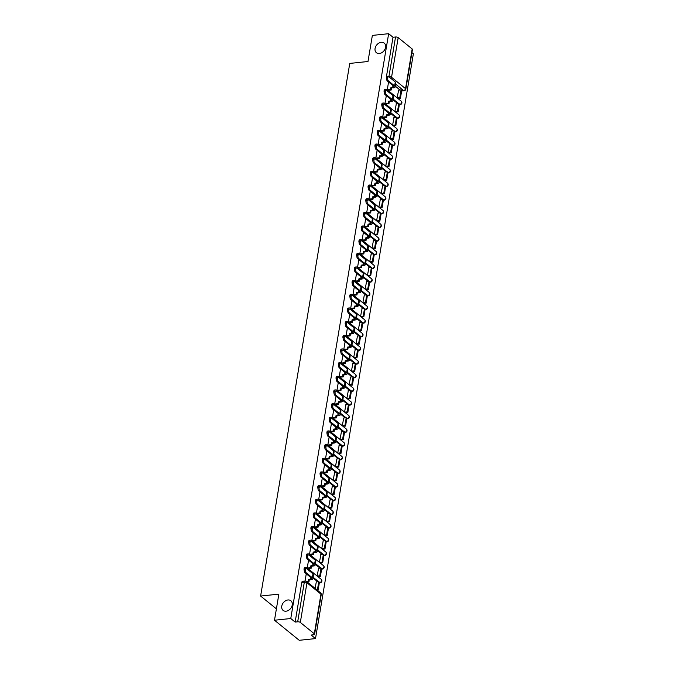 <?xml version="1.0" encoding="UTF-8"?>
<svg xmlns="http://www.w3.org/2000/svg" width="674" height="674" viewBox="0 0 674 674"><rect width="100%" height="100%" fill="white"/><g stroke="black" fill="none" stroke-linecap="round" stroke-linejoin="round"><path stroke-width="1.01" d="M287.933 599.978A6.192 4.659 129.1 0 1 290.89 600.778A6.192 4.659 129.1 0 1 291.665 606.844A6.192 4.659 129.1 0 1 286.054 611.192A6.192 4.659 129.1 0 1 283.097 610.391A6.192 4.659 129.1 0 1 282.33 604.325A6.192 4.659 129.1 0 1 287.933 599.978M381.257 42.302A6.192 4.659 129.1 0 1 384.214 43.102A6.192 4.659 129.1 0 1 384.98 49.168A6.192 4.659 129.1 0 1 379.378 53.516A6.192 4.659 129.1 0 1 376.421 52.715A6.192 4.659 129.1 0 1 375.645 46.649A6.192 4.659 129.1 0 1 381.257 42.302M304.96 568.814A1.938 1.019 -96 0 1 304.977 568.645A1.938 1.019 -96 0 1 305.769 567.525L304.867 567.618A1.938 1.019 84 0 0 304.075 568.746A1.938 1.019 84 0 0 304.277 570.549M307.243 555.149A1.938 1.019 -96 0 1 307.268 554.988A1.938 1.019 -96 0 1 308.052 553.868L307.15 553.961A1.938 1.019 84 0 0 306.367 555.081A1.938 1.019 84 0 0 306.56 556.893M309.526 541.483A1.938 1.019 -96 0 1 309.551 541.323A1.938 1.019 -96 0 1 310.335 540.203L309.442 540.295A1.938 1.019 84 0 0 308.65 541.416A1.938 1.019 84 0 0 308.844 543.227M311.818 527.826A1.938 1.019 -96 0 1 311.835 527.666A1.938 1.019 -96 0 1 312.626 526.546L311.725 526.638A1.938 1.019 84 0 0 310.941 527.759A1.938 1.019 84 0 0 311.135 529.562M314.101 514.161A1.938 1.019 -96 0 1 314.126 514.001A1.938 1.019 -96 0 1 314.91 512.88L314.008 512.973A1.938 1.019 84 0 0 313.225 514.094A1.938 1.019 84 0 0 313.418 515.905M316.384 500.504A1.938 1.019 -96 0 1 316.409 500.344A1.938 1.019 -96 0 1 317.201 499.215L316.3 499.316A1.938 1.019 84 0 0 315.508 500.437A1.938 1.019 84 0 0 315.702 502.24M318.676 486.839A1.938 1.019 -96 0 1 318.692 486.679A1.938 1.019 -96 0 1 319.484 485.558L318.583 485.651A1.938 1.019 84 0 0 317.799 486.771A1.938 1.019 84 0 0 317.993 488.583M320.959 473.182A1.938 1.019 -96 0 1 320.984 473.013A1.938 1.019 -96 0 1 321.768 471.893L320.866 471.994A1.938 1.019 84 0 0 320.083 473.114A1.938 1.019 84 0 0 320.276 474.917M323.242 459.516A1.938 1.019 -96 0 1 323.267 459.356A1.938 1.019 -96 0 1 324.059 458.236L323.158 458.328A1.938 1.019 84 0 0 322.366 459.449A1.938 1.019 84 0 0 322.56 461.26M325.534 445.851A1.938 1.019 -96 0 1 325.55 445.691A1.938 1.019 -96 0 1 326.342 444.57L325.441 444.663A1.938 1.019 84 0 0 324.657 445.784A1.938 1.019 84 0 0 324.851 447.595M327.817 432.194A1.938 1.019 -96 0 1 327.842 432.034A1.938 1.019 -96 0 1 328.626 430.913L327.733 431.006A1.938 1.019 84 0 0 326.941 432.127A1.938 1.019 84 0 0 327.134 433.938M330.108 418.529A1.938 1.019 -96 0 1 330.125 418.369A1.938 1.019 -96 0 1 330.917 417.248L330.016 417.341A1.938 1.019 84 0 0 329.224 418.461A1.938 1.019 84 0 0 329.418 420.273M332.392 404.872A1.938 1.019 -96 0 1 332.417 404.712A1.938 1.019 -96 0 1 333.2 403.591L332.299 403.684A1.938 1.019 84 0 0 331.515 404.804A1.938 1.019 84 0 0 331.709 406.607M334.675 391.206A1.938 1.019 -96 0 1 334.7 391.046A1.938 1.019 -96 0 1 335.483 389.926L334.59 390.019A1.938 1.019 84 0 0 333.798 391.139A1.938 1.019 84 0 0 333.992 392.95M336.966 377.55A1.938 1.019 -96 0 1 336.983 377.381A1.938 1.019 -96 0 1 337.775 376.261L336.874 376.362A1.938 1.019 84 0 0 336.082 377.482A1.938 1.019 84 0 0 336.275 379.285M339.249 363.884A1.938 1.019 -96 0 1 339.275 363.724A1.938 1.019 -96 0 1 340.058 362.604L339.157 362.696A1.938 1.019 84 0 0 338.373 363.817A1.938 1.019 84 0 0 338.567 365.628M341.533 350.227A1.938 1.019 -96 0 1 341.558 350.059A1.938 1.019 -96 0 1 342.341 348.938L341.448 349.039A1.938 1.019 84 0 0 340.656 350.16A1.938 1.019 84 0 0 340.85 351.963M343.824 336.562A1.938 1.019 -96 0 1 343.841 336.402A1.938 1.019 -96 0 1 344.633 335.281L343.732 335.374A1.938 1.019 84 0 0 342.948 336.495A1.938 1.019 84 0 0 343.142 338.306M346.107 322.897A1.938 1.019 -96 0 1 346.133 322.736A1.938 1.019 -96 0 1 346.916 321.616L346.015 321.709A1.938 1.019 84 0 0 345.231 322.829A1.938 1.019 84 0 0 345.425 324.641M348.391 309.24A1.938 1.019 -96 0 1 348.416 309.08A1.938 1.019 -96 0 1 349.208 307.959L348.306 308.052A1.938 1.019 84 0 0 347.514 309.172A1.938 1.019 84 0 0 347.708 310.975M350.682 295.574A1.938 1.019 -96 0 1 350.699 295.414A1.938 1.019 -96 0 1 351.491 294.294L350.59 294.386A1.938 1.019 84 0 0 349.806 295.507A1.938 1.019 84 0 0 350 297.318M352.965 281.917A1.938 1.019 -96 0 1 352.991 281.757A1.938 1.019 -96 0 1 353.774 280.637L352.873 280.729A1.938 1.019 84 0 0 352.089 281.85A1.938 1.019 84 0 0 352.283 283.653M355.249 268.252A1.938 1.019 -96 0 1 355.274 268.092A1.938 1.019 -96 0 1 356.066 266.971L355.164 267.064A1.938 1.019 84 0 0 354.372 268.185A1.938 1.019 84 0 0 354.566 269.996M357.54 254.595A1.938 1.019 -96 0 1 357.557 254.427A1.938 1.019 -96 0 1 358.349 253.306L357.447 253.407A1.938 1.019 84 0 0 356.664 254.528A1.938 1.019 84 0 0 356.858 256.331M359.823 240.93A1.938 1.019 -96 0 1 359.849 240.77A1.938 1.019 -96 0 1 360.632 239.649L359.731 239.742A1.938 1.019 84 0 0 358.947 240.862A1.938 1.019 84 0 0 359.141 242.674M362.115 227.273A1.938 1.019 -96 0 1 362.132 227.104A1.938 1.019 -96 0 1 362.924 225.984L362.022 226.076A1.938 1.019 84 0 0 361.23 227.205A1.938 1.019 84 0 0 361.424 229.008M364.398 213.607A1.938 1.019 -96 0 1 364.423 213.447A1.938 1.019 -96 0 1 365.207 212.327L364.305 212.42A1.938 1.019 84 0 0 363.522 213.54A1.938 1.019 84 0 0 363.716 215.351M366.681 199.942A1.938 1.019 -96 0 1 366.707 199.782A1.938 1.019 -96 0 1 367.49 198.662L366.597 198.754A1.938 1.019 84 0 0 365.805 199.875A1.938 1.019 84 0 0 365.999 201.686M368.973 186.285A1.938 1.019 -96 0 1 368.99 186.125A1.938 1.019 -96 0 1 369.782 185.005L368.88 185.097A1.938 1.019 84 0 0 368.088 186.218A1.938 1.019 84 0 0 368.282 188.021M371.256 172.62A1.938 1.019 -96 0 1 371.281 172.46A1.938 1.019 -96 0 1 372.065 171.339L371.163 171.432A1.938 1.019 84 0 0 370.38 172.552A1.938 1.019 84 0 0 370.574 174.364M373.539 158.963A1.938 1.019 -96 0 1 373.565 158.803A1.938 1.019 -96 0 1 374.348 157.674L373.455 157.775A1.938 1.019 84 0 0 372.663 158.895A1.938 1.019 84 0 0 372.857 160.698M375.831 145.298A1.938 1.019 -96 0 1 375.848 145.137A1.938 1.019 -96 0 1 376.64 144.017L375.738 144.11A1.938 1.019 84 0 0 374.955 145.23A1.938 1.019 84 0 0 375.148 147.042M378.114 131.641A1.938 1.019 -96 0 1 378.139 131.472A1.938 1.019 -96 0 1 378.923 130.352L378.021 130.453A1.938 1.019 84 0 0 377.238 131.573A1.938 1.019 84 0 0 377.432 133.376M380.397 117.975A1.938 1.019 -96 0 1 380.422 117.815A1.938 1.019 -96 0 1 381.214 116.695L380.313 116.787A1.938 1.019 84 0 0 379.521 117.908A1.938 1.019 84 0 0 379.715 119.719M382.689 104.31A1.938 1.019 -96 0 1 382.706 104.15A1.938 1.019 -96 0 1 383.498 103.029L382.596 103.122A1.938 1.019 84 0 0 381.813 104.243A1.938 1.019 84 0 0 382.006 106.054M384.972 90.653A1.938 1.019 -96 0 1 384.997 90.493A1.938 1.019 -96 0 1 385.781 89.372L384.879 89.465A1.938 1.019 84 0 0 384.096 90.586A1.938 1.019 84 0 0 384.29 92.397M274.495 620.232L278.868 594.131L260.619 596.052L349.755 63.423L367.996 61.503L372.36 35.41L388.645 33.7L290.772 618.521L274.495 620.232L299.231 640.3L315.508 638.59L413.381 53.768L411.932 52.597M315.508 638.59L311.135 635.043L313.671 634.773A1.938 0.767 -170.5 0 0 314.589 634.293A1.938 0.767 -170.5 0 0 314.32 633.796L300.318 622.439A1.938 0.767 -170.5 0 0 297.689 621.807L304.328 582.134A1.938 1.019 -96 0 1 305.12 581.013L302.584 581.283A1.938 1.019 -96 0 0 301.792 582.403L304.328 582.134A1.938 0.767 -170.5 0 1 306.956 582.766L300.318 622.439M290.772 618.521L295.153 622.077L297.689 621.807M400.019 89.979L395.301 86.146M388.645 33.7L393.018 37.255L395.554 36.986A1.938 0.767 9.5 0 1 398.182 37.618L412.185 48.975A1.938 0.767 9.5 0 1 412.454 49.463L405.815 89.136A1.938 0.767 9.5 0 0 405.546 88.648L412.185 48.975M396.32 103.788L394.863 111.522M394.037 117.453L392.58 125.187M391.754 131.11L390.288 138.844M389.462 144.775L388.005 152.509M387.179 158.432L385.722 166.166M384.896 172.097L383.43 179.832M382.605 185.754L381.147 193.489M380.321 199.42L378.864 207.154M378.03 213.085L376.572 220.819M375.747 226.742L374.289 234.476M373.463 240.407L371.997 248.142M371.172 254.064L369.714 261.798M368.889 267.73L367.431 275.464M366.605 281.387L365.139 289.121M364.314 295.052L362.856 302.786M362.031 308.709L360.573 316.443M359.748 322.374L358.282 330.108M357.456 336.04L355.998 343.774M355.173 349.696L353.715 357.431M352.89 363.362L351.424 371.096M350.598 377.019L349.14 384.753M348.315 390.684L346.857 398.418M346.032 404.341L344.566 412.075M343.74 418.006L342.282 425.741M341.457 431.663L339.999 439.406M339.165 445.329L337.708 453.063M336.882 458.994L335.425 466.728M334.599 472.651L333.133 480.385M332.307 486.316L330.85 494.05M330.024 499.973L328.567 507.707M327.741 513.639L326.275 521.373M325.449 527.295L323.992 535.03M323.166 540.961L321.709 548.695M320.883 554.626L319.417 562.36M318.591 568.283L317.134 576.017M316.308 581.948L315.07 588.36M317.715 581.797L312.997 577.963M320.007 568.14L315.28 564.307M322.29 554.475L317.572 550.641M324.573 540.809L319.855 536.984M326.865 527.152L322.138 523.319M329.148 513.487L324.43 509.662M331.44 499.83L326.713 495.997M333.723 486.165L329.005 482.34M336.006 472.508L331.288 468.674M338.297 458.842L333.571 455.009M340.581 445.177L335.863 441.352M342.864 431.52L338.146 427.687M345.155 417.855L340.429 414.03M347.439 404.198L342.721 400.364M349.722 390.532L345.004 386.708M352.013 376.876L347.287 373.042M354.297 363.21L349.579 359.385M356.58 349.553L351.862 345.72M358.871 335.888L354.145 332.055M361.154 322.223L356.436 318.398M363.446 308.566L358.72 304.732M365.729 294.9L361.011 291.075M368.012 281.243L363.294 277.41M370.304 267.578L365.578 263.753M372.587 253.921L367.869 250.088M374.87 240.256L370.152 236.422M377.162 226.599L372.436 222.765M379.445 212.933L374.727 209.1M381.728 199.268L377.01 195.443M384.02 185.611L379.293 181.778M386.303 171.946L381.585 168.121M388.586 158.289L383.868 154.456M390.878 144.624L386.151 140.799M393.161 130.967L388.443 127.133M395.444 117.301L390.726 113.468M397.736 103.636L393.018 99.811M276.399 608.849L260.619 596.052M398.612 90.131L397.146 97.865M306.266 573.801L305.061 581.022M388.569 81.984L387.255 89.836M386.32 95.683L384.972 103.493L388.325 103.13L388.645 101.201L390.406 101.016A2.612 1.036 -170.5 0 0 391.645 100.367A2.612 1.036 -170.5 0 0 391.282 99.701L385.124 94.705A2.174 1.146 -96 0 1 384.29 92.33A2.174 1.146 -96 0 1 385.225 90.569L386.286 90.459A2.174 1.146 84 0 0 385.351 92.22A2.174 1.146 84 0 0 386.185 94.596L392.344 99.592A3.867 1.533 9.5 0 1 392.883 100.569A3.867 1.533 9.5 0 1 391.046 101.538L389.294 101.723L388.645 101.201M383.995 109.306L382.68 117.158M381.711 122.971L380.397 130.815L383.75 130.453L384.079 128.523L385.831 128.338A2.612 1.036 -170.5 0 0 387.07 127.689A2.612 1.036 -170.5 0 0 386.708 127.024L380.549 122.028A2.174 1.146 -96 0 1 379.715 119.652A2.174 1.146 -96 0 1 380.65 117.891L381.711 117.782A2.174 1.146 84 0 0 380.785 119.542A2.174 1.146 84 0 0 381.61 121.918L387.769 126.914A3.867 1.533 9.5 0 1 388.317 127.892A3.867 1.533 9.5 0 1 386.48 128.86L384.719 129.046L384.079 128.523M379.42 136.628L378.114 144.48M377.137 150.294L375.822 158.146L379.184 157.775L379.504 155.846L381.265 155.66A2.612 1.036 -170.5 0 0 382.503 155.012A2.612 1.036 -170.5 0 0 382.133 154.346L375.974 149.35A2.174 1.146 -96 0 1 375.148 146.974A2.174 1.146 -96 0 1 376.075 145.213L377.145 145.104A2.174 1.146 84 0 0 376.21 146.865A2.174 1.146 84 0 0 377.036 149.24L383.194 154.236A3.867 1.533 9.5 0 1 383.742 155.222A3.867 1.533 9.5 0 1 381.905 156.183L380.144 156.368L379.504 155.846M374.854 163.959L373.539 171.803L376.892 171.44L377.221 169.511L378.973 169.326A2.612 1.036 -170.5 0 0 380.212 168.668A2.612 1.036 -170.5 0 0 379.85 168.011L373.691 163.015A2.174 1.146 -96 0 1 372.857 160.639A2.174 1.146 -96 0 1 373.792 158.879L374.854 158.769A2.174 1.146 84 0 0 373.927 160.53A2.174 1.146 84 0 0 374.752 162.897L380.911 167.902A3.867 1.533 9.5 0 1 381.459 168.879A3.867 1.533 9.5 0 1 379.622 169.848L377.861 170.033L377.221 169.511M372.562 177.616L371.256 185.468M370.279 191.281L368.964 199.125L372.326 198.763L372.646 196.833L374.407 196.648A2.612 1.036 -170.5 0 0 375.645 195.999A2.612 1.036 -170.5 0 0 375.275 195.334L369.116 190.338A2.174 1.146 -96 0 1 368.29 187.962A2.174 1.146 -96 0 1 369.217 186.201L370.287 186.091A2.174 1.146 84 0 0 369.352 187.852A2.174 1.146 84 0 0 370.178 190.228L376.336 195.224A3.867 1.533 9.5 0 1 376.884 196.201A3.867 1.533 9.5 0 1 375.047 197.17L373.286 197.356L372.646 196.833M367.996 204.938L366.681 212.79L370.034 212.42L370.355 210.499L372.115 210.313A2.612 1.036 -170.5 0 0 373.354 209.656A2.612 1.036 -170.5 0 0 372.992 208.999L366.833 203.995A2.174 1.146 -96 0 1 365.999 201.627A2.174 1.146 -96 0 1 366.934 199.866L367.996 199.748A2.174 1.146 84 0 0 367.06 201.509A2.174 1.146 84 0 0 367.894 203.885L374.053 208.881A3.867 1.533 9.5 0 1 374.601 209.867A3.867 1.533 9.5 0 1 372.764 210.836L370.355 210.499M365.704 218.603L364.39 226.447M363.421 232.26L362.107 240.113L365.46 239.742L365.788 237.821L367.541 237.636A2.612 1.036 -170.5 0 0 368.788 236.978A2.612 1.036 -170.5 0 0 368.417 236.321L362.258 231.325A2.174 1.146 -96 0 1 361.433 228.949A2.174 1.146 -96 0 1 362.359 227.189L363.421 227.071A2.174 1.146 84 0 0 362.494 228.831A2.174 1.146 84 0 0 363.32 231.207L369.478 236.203A3.867 1.533 9.5 0 1 370.026 237.189A3.867 1.533 9.5 0 1 368.189 238.158L366.429 238.343L365.788 237.821M361.138 245.926L359.823 253.769L363.176 253.407L363.497 251.478L365.257 251.292A2.612 1.036 -170.5 0 0 366.496 250.644A2.612 1.036 -170.5 0 0 366.134 249.978L359.975 244.982A2.174 1.146 -96 0 1 359.141 242.606A2.174 1.146 -96 0 1 360.076 240.845L361.138 240.736A2.174 1.146 84 0 0 360.202 242.497A2.174 1.146 84 0 0 361.037 244.873L367.195 249.869A3.867 1.533 9.5 0 1 367.734 250.846A3.867 1.533 9.5 0 1 365.898 251.815L364.145 252L363.497 251.478M358.846 259.591L357.532 267.435M356.563 273.248L355.249 281.1L358.602 280.729L358.93 278.8L360.683 278.615A2.612 1.036 -170.5 0 0 361.93 277.966A2.612 1.036 -170.5 0 0 361.559 277.3L355.4 272.304A2.174 1.146 -96 0 1 354.566 269.929A2.174 1.146 -96 0 1 355.501 268.168L356.563 268.058A2.174 1.146 84 0 0 355.636 269.819A2.174 1.146 84 0 0 356.462 272.195L362.62 277.191A3.867 1.533 9.5 0 1 363.168 278.177A3.867 1.533 9.5 0 1 361.331 279.137L359.571 279.322L358.93 278.8M354.28 286.913L352.965 294.757L356.319 294.395L356.639 292.465L358.399 292.28A2.612 1.036 -170.5 0 0 359.638 291.631A2.612 1.036 -170.5 0 0 359.276 290.966L353.117 285.97A2.174 1.146 -96 0 1 352.283 283.594A2.174 1.146 -96 0 1 353.218 281.833L354.28 281.724A2.174 1.146 84 0 0 353.344 283.484A2.174 1.146 84 0 0 354.179 285.852L360.337 290.856A3.867 1.533 9.5 0 1 360.876 291.834A3.867 1.533 9.5 0 1 359.04 292.802L357.287 292.988L356.639 292.465M351.988 300.57L350.674 308.422M349.705 314.236L348.391 322.079M347.413 327.893L346.107 335.745L349.461 335.374L349.781 333.453L351.542 333.268A2.612 1.036 -170.5 0 0 352.78 332.611A2.612 1.036 -170.5 0 0 352.418 331.953L346.259 326.949A2.174 1.146 -96 0 1 345.425 324.582A2.174 1.146 -96 0 1 346.36 322.821L347.422 322.703A2.174 1.146 84 0 0 346.487 324.464A2.174 1.146 84 0 0 347.321 326.839L353.479 331.835A3.867 1.533 9.5 0 1 354.019 332.821A3.867 1.533 9.5 0 1 352.182 333.79L350.429 333.975L349.781 333.453M345.13 341.558L343.816 349.402L347.177 349.039L347.498 347.11L349.258 346.925A2.612 1.036 -170.5 0 0 350.497 346.276A2.612 1.036 -170.5 0 0 350.126 345.61L343.967 340.614A2.174 1.146 -96 0 1 343.142 338.238A2.174 1.146 -96 0 1 344.069 336.478L345.139 336.368A2.174 1.146 84 0 0 344.203 338.129A2.174 1.146 84 0 0 345.029 340.505L351.188 345.501A3.867 1.533 9.5 0 1 351.735 346.478A3.867 1.533 9.5 0 1 349.899 347.447L348.138 347.632L347.498 347.11M342.847 355.215L341.533 363.067M340.555 368.88L339.249 376.724L342.603 376.362L342.923 374.432L344.684 374.247A2.612 1.036 -170.5 0 0 345.922 373.598A2.612 1.036 -170.5 0 0 345.56 372.933L339.393 367.937A2.174 1.146 -96 0 1 338.567 365.561A2.174 1.146 -96 0 1 339.502 363.8L340.564 363.69A2.174 1.146 84 0 0 339.629 365.451A2.174 1.146 84 0 0 340.463 367.827L346.621 372.823A3.867 1.533 9.5 0 1 347.161 373.809A3.867 1.533 9.5 0 1 345.324 374.769L343.572 374.955L342.923 374.432M338.272 382.546L336.958 390.389L340.319 390.027L340.64 388.098L342.4 387.912A2.612 1.036 -170.5 0 0 343.639 387.255A2.612 1.036 -170.5 0 0 343.268 386.598L337.11 381.602A2.174 1.146 -96 0 1 336.284 379.226A2.174 1.146 -96 0 1 337.211 377.465L338.281 377.356A2.174 1.146 84 0 0 337.345 379.117A2.174 1.146 84 0 0 338.171 381.484L344.33 386.488A3.867 1.533 9.5 0 1 344.877 387.466A3.867 1.533 9.5 0 1 343.041 388.435L341.28 388.62L340.64 388.098M335.989 396.202L334.675 404.055M333.697 409.868L332.383 417.712M331.414 423.525L330.1 431.377L333.453 431.006L333.782 429.085L335.542 428.9A2.612 1.036 -170.5 0 0 336.781 428.243A2.612 1.036 -170.5 0 0 336.41 427.577L330.252 422.581A2.174 1.146 -96 0 1 329.426 420.214A2.174 1.146 -96 0 1 330.353 418.453L331.414 418.335A2.174 1.146 84 0 0 330.487 420.096A2.174 1.146 84 0 0 331.313 422.472L337.472 427.468A3.867 1.533 9.5 0 1 338.019 428.453A3.867 1.533 9.5 0 1 336.183 429.422L333.782 429.085M329.131 437.19L327.817 445.034M326.839 450.847L325.525 458.699L328.887 458.328L329.207 456.408L330.968 456.222A2.612 1.036 -170.5 0 0 332.206 455.565A2.612 1.036 -170.5 0 0 331.835 454.908L325.677 449.903A2.174 1.146 -96 0 1 324.851 447.536A2.174 1.146 -96 0 1 325.786 445.775L326.848 445.657A2.174 1.146 84 0 0 325.913 447.418A2.174 1.146 84 0 0 326.747 449.794L332.905 454.79A3.867 1.533 9.5 0 1 333.445 455.776A3.867 1.533 9.5 0 1 331.608 456.745L329.847 456.93L329.207 456.408M324.556 464.512L323.242 472.356L326.595 471.994L326.924 470.064L328.676 469.879A2.612 1.036 -170.5 0 0 329.923 469.23A2.612 1.036 -170.5 0 0 329.552 468.565L323.394 463.569A2.174 1.146 -96 0 1 322.56 461.193A2.174 1.146 -96 0 1 323.495 459.432L324.556 459.323A2.174 1.146 84 0 0 323.63 461.083A2.174 1.146 84 0 0 324.455 463.459L330.614 468.455A3.867 1.533 9.5 0 1 331.161 469.433A3.867 1.533 9.5 0 1 329.325 470.401L327.564 470.587L326.924 470.064M322.273 478.169L320.959 486.021M319.982 491.835L318.667 499.687L322.029 499.316L322.349 497.387L324.11 497.201A2.612 1.036 -170.5 0 0 325.348 496.553A2.612 1.036 -170.5 0 0 324.978 495.887L318.819 490.891A2.174 1.146 -96 0 1 317.993 488.515A2.174 1.146 -96 0 1 318.92 486.754L319.99 486.645A2.174 1.146 84 0 0 319.055 488.406A2.174 1.146 84 0 0 319.889 490.782L326.048 495.778A3.867 1.533 9.5 0 1 326.587 496.763A3.867 1.533 9.5 0 1 324.75 497.724L322.989 497.909L322.349 497.387M317.698 505.5L316.384 513.344L319.737 512.981L320.066 511.052L321.818 510.867A2.612 1.036 -170.5 0 0 323.065 510.21A2.612 1.036 -170.5 0 0 322.694 509.552L316.536 504.556A2.174 1.146 -96 0 1 315.702 502.181A2.174 1.146 -96 0 1 316.637 500.42L317.698 500.31A2.174 1.146 84 0 0 316.772 502.071A2.174 1.146 84 0 0 317.597 504.438L323.756 509.443A3.867 1.533 9.5 0 1 324.304 510.42A3.867 1.533 9.5 0 1 322.467 511.389L320.706 511.574L320.066 511.052M315.407 519.157L314.101 527.009M313.166 532.856L311.809 540.666M310.84 546.479L309.526 554.331L312.879 553.961L313.208 552.04L314.96 551.854A2.612 1.036 -170.5 0 0 316.199 551.197A2.612 1.036 -170.5 0 0 315.836 550.532L309.678 545.536A2.174 1.146 -96 0 1 308.844 543.168A2.174 1.146 -96 0 1 309.779 541.407L310.84 541.289A2.174 1.146 84 0 0 309.914 543.05A2.174 1.146 84 0 0 310.739 545.426L316.898 550.422A3.867 1.533 9.5 0 1 317.446 551.408A3.867 1.533 9.5 0 1 315.609 552.377L313.208 552.04M308.549 560.145L307.243 567.988L310.596 567.626L310.916 565.697L312.677 565.511A2.612 1.036 -170.5 0 0 313.916 564.863A2.612 1.036 -170.5 0 0 313.553 564.197L307.386 559.201A2.174 1.146 -96 0 1 306.56 556.825A2.174 1.146 -96 0 1 307.496 555.064L308.557 554.955A2.174 1.146 84 0 0 307.622 556.716A2.174 1.146 84 0 0 308.456 559.091L314.615 564.087A3.867 1.533 9.5 0 1 315.154 565.065A3.867 1.533 9.5 0 1 313.317 566.034L311.565 566.219L310.916 565.697M317.875 576.624L320.411 576.337L321.717 568.544L321.077 568.022L319.771 575.815L320.411 576.337M320.158 562.959L322.703 562.68L324 554.887L323.36 554.365L322.054 562.158L322.703 562.68M327.016 521.971L329.561 521.693L330.867 513.9L330.218 513.377L328.912 521.171L329.561 521.693M329.308 508.314L331.844 508.028L333.15 500.234L332.509 499.712L331.204 507.514L331.844 508.028M333.883 480.992L336.419 480.705L337.725 472.912L337.076 472.39L335.77 480.183L336.419 480.705M335.509 466.796L338.062 466.526L338.702 467.048L336.166 467.309M343.024 426.339L345.56 426.061L346.866 418.268L346.225 417.745L344.919 425.538L345.56 426.061M345.307 412.682L347.851 412.404L349.149 404.602L348.509 404.08L347.203 411.881L347.851 412.404M352.165 371.694L354.709 371.416L356.007 363.623L355.367 363.101L354.061 370.894L354.709 371.416M354.457 358.037L356.993 357.751L358.298 349.958L357.65 349.435L356.352 357.228L356.993 357.751M359.023 330.707L361.567 330.428L362.873 322.635L362.224 322.113L360.919 329.906L361.567 330.428M361.315 317.05L363.85 316.772L365.156 308.97L364.516 308.456L363.21 316.249L363.85 316.772M363.598 303.384L366.134 303.106L367.44 295.313L366.799 294.791L365.493 302.584L366.134 303.106M368.173 276.062L370.708 275.784L372.014 267.991L371.374 267.468L370.068 275.262L370.708 275.784M370.456 262.405L373 262.119L374.297 254.325L373.657 253.803L372.351 261.596L373 262.119M377.314 221.417L379.858 221.139L381.155 213.346L380.515 212.824L379.209 220.617L379.858 221.139M379.605 207.752L382.141 207.474L383.447 199.681L382.798 199.159L381.501 206.952L382.141 207.474M386.463 166.773L388.999 166.486L390.305 158.693L389.656 158.171L388.359 165.972L388.999 166.486M388.746 153.108L391.282 152.829L392.588 145.036L391.948 144.514L390.642 152.307L391.282 152.829M393.321 125.785L395.857 125.507L397.163 117.714L396.523 117.192L395.217 124.985L395.857 125.507M395.604 112.128L398.14 111.842L399.446 104.049L398.806 103.526L397.5 111.32L398.14 111.842M397.23 97.932L399.783 97.663L400.432 98.185L397.896 98.446M295.153 622.077L301.792 582.403M393.018 37.255L386.379 76.92A1.938 1.019 84 0 0 386.573 78.732M387.407 81.04A2.174 1.146 -96 0 1 386.573 78.673A2.174 1.146 -96 0 1 387.508 76.912L388.569 76.794A2.174 1.146 84 0 0 387.643 78.555A2.174 1.146 84 0 0 388.468 80.931L394.627 85.927A3.867 1.533 9.5 0 1 395.175 86.912A3.867 1.533 9.5 0 1 393.338 87.881L390.937 87.544L392.689 87.359A2.612 1.036 -170.5 0 0 393.936 86.702A2.612 1.036 -170.5 0 0 393.565 86.036L387.407 81.04L388.468 80.931M395.175 86.912L395.832 82.969A3.867 1.533 9.5 0 0 395.293 81.984L389.125 76.988A2.174 1.146 84 0 0 388.569 76.794M387.255 89.819L390.608 89.465L391.257 89.987L391.577 88.058M390.608 89.465L390.937 87.544M400.432 98.185L401.738 90.392L401.089 89.869L399.783 97.663M398.444 90.148L401.089 89.869M391.257 89.987L387.879 90.341M392.883 100.569L393.549 96.635A3.867 1.533 9.5 0 0 393.001 95.649L386.842 90.653A2.174 1.146 84 0 0 386.286 90.459M388.325 103.13L388.965 103.653L389.294 101.723M394.947 111.589L397.5 111.32M396.152 103.804L398.806 103.526M388.965 103.653L385.595 104.007M382.832 108.362A2.174 1.146 -96 0 1 382.006 105.995A2.174 1.146 -96 0 1 382.933 104.234L384.003 104.116A2.174 1.146 84 0 0 383.068 105.877A2.174 1.146 84 0 0 383.894 108.253L390.061 113.249A3.867 1.533 9.5 0 1 390.6 114.235A3.867 1.533 9.5 0 1 388.763 115.203L387.002 115.389L386.362 114.866L388.123 114.681A2.612 1.036 -170.5 0 0 389.361 114.024A2.612 1.036 -170.5 0 0 388.991 113.367L382.832 108.362L383.894 108.253M390.6 114.235L391.257 110.292A3.867 1.533 9.5 0 0 390.718 109.314L384.559 104.31A2.174 1.146 84 0 0 384.003 104.116M382.689 117.141L386.042 116.787L386.682 117.31L387.002 115.389M386.042 116.787L386.362 114.866M392.664 125.254L395.217 124.985M393.869 117.47L396.523 117.192M386.682 117.31L383.312 117.664M388.317 127.892L388.974 123.957A3.867 1.533 9.5 0 0 388.426 122.971L382.268 117.975A2.174 1.146 84 0 0 381.711 117.782M383.75 130.453L384.399 130.975L384.719 129.046M393.574 139.164L394.88 131.371L394.231 130.849L392.925 138.642L393.574 139.164L391.021 139.434M390.372 138.911L392.925 138.642M391.586 131.127L394.231 130.849M384.399 130.975L381.021 131.329M378.266 135.693A2.174 1.146 -96 0 1 377.432 133.317A2.174 1.146 -96 0 1 378.367 131.556L379.428 131.447A2.174 1.146 84 0 0 378.493 133.208A2.174 1.146 84 0 0 379.327 135.575L385.486 140.571A3.867 1.533 9.5 0 1 386.025 141.557A3.867 1.533 9.5 0 1 384.188 142.526L382.436 142.711L381.787 142.189L383.548 142.003A2.612 1.036 -170.5 0 0 384.787 141.346A2.612 1.036 -170.5 0 0 384.424 140.689L378.266 135.693L379.327 135.575M386.025 141.557L386.691 137.614A3.867 1.533 9.5 0 0 386.143 136.637L379.984 131.641A2.174 1.146 84 0 0 379.428 131.447M378.114 144.463L381.467 144.11L382.107 144.632L382.436 142.711M381.467 144.11L381.787 142.189M388.089 152.577L390.642 152.307M389.294 144.792L391.948 144.514M382.107 144.632L378.737 144.986M383.742 155.222L384.399 151.279A3.867 1.533 9.5 0 0 383.86 150.294L377.701 145.298A2.174 1.146 84 0 0 377.145 145.104M379.184 157.775L379.824 158.297L380.144 156.368M385.798 166.234L388.359 165.972M387.011 158.449L389.656 158.171M379.824 158.297L376.454 158.651M381.459 168.879L382.116 164.936A3.867 1.533 9.5 0 0 381.568 163.959L375.41 158.963A2.174 1.146 84 0 0 374.854 158.769M376.892 171.44L377.541 171.954L377.861 170.033M386.716 180.152L388.013 172.359L387.373 171.836L386.067 179.629L386.716 180.152L384.155 180.421M383.514 179.899L386.067 179.629M384.728 172.114L387.373 171.836M377.541 171.954L374.163 172.308M371.399 176.672A2.174 1.146 -96 0 1 370.574 174.296A2.174 1.146 -96 0 1 371.509 172.544L372.57 172.426A2.174 1.146 84 0 0 371.635 174.187A2.174 1.146 84 0 0 372.469 176.563L378.628 181.559A3.867 1.533 9.5 0 1 379.167 182.544A3.867 1.533 9.5 0 1 377.33 183.505L375.578 183.69L374.929 183.168L376.69 182.991A2.612 1.036 -170.5 0 0 377.929 182.334A2.612 1.036 -170.5 0 0 377.566 181.668L371.399 176.672L372.469 176.563M379.167 182.544L379.833 178.602A3.867 1.533 9.5 0 0 379.285 177.616L373.126 172.62A2.174 1.146 84 0 0 372.57 172.426M371.256 185.451L374.609 185.097L375.25 185.62L375.578 183.69M374.609 185.097L374.929 183.168M384.424 193.817L385.73 186.016L385.09 185.502L383.784 193.295L384.424 193.817L381.872 194.078M381.231 193.556L383.784 193.295M382.436 185.78L385.09 185.502M375.25 185.62L371.88 185.973M376.884 196.201L377.541 192.258A3.867 1.533 9.5 0 0 377.002 191.281L370.843 186.285A2.174 1.146 84 0 0 370.287 186.091M372.326 198.763L372.966 199.285L373.286 197.356M378.94 207.221L381.501 206.952M380.153 199.437L382.798 199.159M372.966 199.285L369.596 199.639M374.601 209.867L375.258 205.924A3.867 1.533 9.5 0 0 374.71 204.947L368.552 199.942A2.174 1.146 84 0 0 367.996 199.748M370.034 212.42L370.683 212.942L371.003 211.013M376.656 220.887L379.209 220.617M377.861 213.102L380.515 212.824M370.683 212.942L367.305 213.296M364.541 217.66A2.174 1.146 -96 0 1 363.716 215.284A2.174 1.146 -96 0 1 364.651 213.523L365.712 213.414A2.174 1.146 84 0 0 364.777 215.175A2.174 1.146 84 0 0 365.611 217.55L371.77 222.546A3.867 1.533 9.5 0 1 372.309 223.524A3.867 1.533 9.5 0 1 370.473 224.493L368.712 224.678L368.071 224.156L369.832 223.97A2.612 1.036 -170.5 0 0 371.071 223.321A2.612 1.036 -170.5 0 0 370.7 222.656L364.541 217.66L365.611 217.55M372.309 223.524L372.966 219.589A3.867 1.533 9.5 0 0 372.427 218.603L366.268 213.607A2.174 1.146 84 0 0 365.712 213.414M364.398 226.439L367.751 226.085L368.392 226.607L368.712 224.678M367.751 226.085L368.071 224.156M377.566 234.796L378.872 227.003L378.232 226.481L376.926 234.274L377.566 234.796L375.014 235.066M374.373 234.544L376.926 234.274M375.578 226.759L378.232 226.481M368.392 226.607L365.022 226.961M370.026 237.189L370.683 233.246A3.867 1.533 9.5 0 0 370.144 232.269L363.985 227.273A2.174 1.146 84 0 0 363.421 227.071M365.46 239.742L366.108 240.264L366.429 238.343M375.283 248.462L376.589 240.669L375.94 240.146L374.643 247.939L375.283 248.462L372.73 248.731M372.082 248.209L374.643 247.939M373.295 240.424L375.94 240.146M366.108 240.264L362.738 240.618M367.734 250.846L368.4 246.911A3.867 1.533 9.5 0 0 367.852 245.926L361.694 240.93A2.174 1.146 84 0 0 361.138 240.736M363.176 253.407L363.817 253.929L364.145 252M369.799 261.866L372.351 261.596M371.003 254.081L373.657 253.803M363.817 253.929L360.447 254.283M357.683 258.648A2.174 1.146 -96 0 1 356.858 256.272A2.174 1.146 -96 0 1 357.793 254.511L358.854 254.401A2.174 1.146 84 0 0 357.919 256.162A2.174 1.146 84 0 0 358.753 258.53L364.912 263.526A3.867 1.533 9.5 0 1 365.451 264.511A3.867 1.533 9.5 0 1 363.615 265.48L361.854 265.666L361.213 265.143L362.974 264.958A2.612 1.036 -170.5 0 0 364.213 264.301A2.612 1.036 -170.5 0 0 363.842 263.644L357.683 258.648L358.753 258.53M365.451 264.511L366.108 260.568A3.867 1.533 9.5 0 0 365.569 259.591L359.411 254.595A2.174 1.146 84 0 0 358.854 254.401M357.54 267.418L360.893 267.064L361.534 267.586L361.854 265.666M360.893 267.064L361.213 265.143M367.515 275.531L370.068 275.262M368.72 267.747L371.374 267.468M361.534 267.586L358.164 267.94M363.168 278.177L363.825 274.234A3.867 1.533 9.5 0 0 363.286 273.248L357.119 268.252A2.174 1.146 84 0 0 356.563 268.058M358.602 280.729L359.25 281.252L359.571 279.322M368.425 289.441L369.731 281.648L369.082 281.125L367.777 288.927L368.425 289.441L365.872 289.71M365.224 289.188L367.777 288.927M366.437 281.403L369.082 281.125M359.25 281.252L355.872 281.606M360.876 291.834L361.542 287.891A3.867 1.533 9.5 0 0 360.994 286.913L354.836 281.917A2.174 1.146 84 0 0 354.28 281.724M356.319 294.395L356.959 294.917L357.287 292.988M362.941 302.853L365.493 302.584M364.145 295.069L366.799 294.791M356.959 294.917L353.589 295.271M350.825 299.627A2.174 1.146 -96 0 1 350 297.259A2.174 1.146 -96 0 1 350.927 295.498L351.997 295.381A2.174 1.146 84 0 0 351.061 297.141A2.174 1.146 84 0 0 351.887 299.517L358.054 304.513A3.867 1.533 9.5 0 1 358.593 305.499A3.867 1.533 9.5 0 1 356.757 306.459L354.996 306.645L354.356 306.122L356.116 305.945A2.612 1.036 -170.5 0 0 357.355 305.288A2.612 1.036 -170.5 0 0 356.984 304.623L350.825 299.627L351.887 299.517M358.593 305.499L359.25 301.556A3.867 1.533 9.5 0 0 358.711 300.57L352.553 295.574A2.174 1.146 84 0 0 351.997 295.381M350.682 308.406L354.035 308.052L354.676 308.574L354.996 306.645M354.035 308.052L354.356 306.122M360.657 316.51L363.21 316.249M361.862 308.734L364.516 308.456M354.676 308.574L351.306 308.928M348.542 313.292A2.174 1.146 -96 0 1 347.708 310.916A2.174 1.146 -96 0 1 348.643 309.155L349.705 309.046A2.174 1.146 84 0 0 348.778 310.807A2.174 1.146 84 0 0 349.604 313.183L355.762 318.179A3.867 1.533 9.5 0 1 356.31 319.156A3.867 1.533 9.5 0 1 354.473 320.125L352.713 320.31L352.072 319.788L353.825 319.602A2.612 1.036 -170.5 0 0 355.072 318.954A2.612 1.036 -170.5 0 0 354.701 318.288L348.542 313.292L349.604 313.183M356.31 319.156L356.967 315.221A3.867 1.533 9.5 0 0 356.42 314.236L350.261 309.24A2.174 1.146 84 0 0 349.705 309.046M348.391 322.062L351.744 321.717L352.392 322.239L352.713 320.31M351.744 321.717L352.072 319.788M358.366 330.176L360.919 329.906M359.579 322.391L362.224 322.113M352.392 322.239L349.014 322.593M354.019 332.821L354.684 328.878A3.867 1.533 9.5 0 0 354.136 327.901L347.978 322.897A2.174 1.146 84 0 0 347.422 322.703M349.461 335.374L350.101 335.896L350.429 333.975M359.276 344.094L360.582 336.301L359.941 335.778L358.635 343.572L359.276 344.094L356.723 344.363M356.083 343.841L358.635 343.572M357.287 336.056L359.941 335.778M350.101 335.896L346.731 336.25M351.735 346.478L352.392 342.544A3.867 1.533 9.5 0 0 351.853 341.558L345.695 336.562A2.174 1.146 84 0 0 345.139 336.368M347.177 349.039L347.818 349.562L348.138 347.632M353.799 357.498L356.352 357.228M355.004 349.713L357.65 349.435M347.818 349.562L344.448 349.916M341.684 354.28A2.174 1.146 -96 0 1 340.85 351.904A2.174 1.146 -96 0 1 341.785 350.143L342.847 350.033A2.174 1.146 84 0 0 341.92 351.794A2.174 1.146 84 0 0 342.746 354.162L348.905 359.158A3.867 1.533 9.5 0 1 349.452 360.143A3.867 1.533 9.5 0 1 347.616 361.112L345.855 361.298L345.214 360.775L346.967 360.59A2.612 1.036 -170.5 0 0 348.205 359.933A2.612 1.036 -170.5 0 0 347.843 359.276L341.684 354.28L342.746 354.162M349.452 360.143L350.109 356.201A3.867 1.533 9.5 0 0 349.562 355.223L343.403 350.227A2.174 1.146 84 0 0 342.847 350.033M341.533 363.05L344.886 362.696L345.535 363.219L345.855 361.298M344.886 362.696L345.214 360.775M351.508 371.163L354.061 370.894M352.721 363.379L355.367 363.101M345.535 363.219L342.156 363.572M347.161 373.809L347.826 369.866A3.867 1.533 9.5 0 0 347.279 368.88L341.12 363.884A2.174 1.146 84 0 0 340.564 363.69M342.603 376.362L343.243 376.884L343.572 374.955M352.418 385.073L353.724 377.28L353.083 376.758L351.777 384.551L352.418 385.073L349.865 385.343M349.225 384.82L351.777 384.551M350.429 377.036L353.083 376.758M343.243 376.884L339.873 377.238M344.877 387.466L345.535 383.523A3.867 1.533 9.5 0 0 344.995 382.546L338.837 377.55A2.174 1.146 84 0 0 338.281 377.356M340.319 390.027L340.96 390.541L341.28 388.62M350.135 398.738L351.44 390.945L350.792 390.423L349.494 398.216L350.135 398.738L347.582 399.008M346.933 398.486L349.494 398.216M348.146 390.701L350.792 390.423M340.96 390.541L337.59 390.895M334.826 395.259A2.174 1.146 -96 0 1 333.992 392.883A2.174 1.146 -96 0 1 334.927 391.122L335.989 391.013A2.174 1.146 84 0 0 335.054 392.774A2.174 1.146 84 0 0 335.888 395.149L342.047 400.145A3.867 1.533 9.5 0 1 342.594 401.131A3.867 1.533 9.5 0 1 340.758 402.092L338.997 402.277L338.348 401.755L340.109 401.569A2.612 1.036 -170.5 0 0 341.347 400.92A2.612 1.036 -170.5 0 0 340.985 400.255L334.826 395.259L335.888 395.149M342.594 401.131L343.251 397.188A3.867 1.533 9.5 0 0 342.704 396.202L336.545 391.206A2.174 1.146 84 0 0 335.989 391.013M334.675 404.038L338.028 403.684L338.677 404.206L338.997 402.277M338.028 403.684L338.348 401.755M344.65 412.143L347.203 411.881M345.855 404.358L348.509 404.08M338.677 404.206L335.298 404.56M332.535 408.924A2.174 1.146 -96 0 1 331.709 406.548A2.174 1.146 -96 0 1 332.644 404.788L333.706 404.678A2.174 1.146 84 0 0 332.771 406.439A2.174 1.146 84 0 0 333.605 408.815L339.763 413.811A3.867 1.533 9.5 0 1 340.303 414.788A3.867 1.533 9.5 0 1 338.466 415.757L336.705 415.942L336.065 415.42L337.826 415.235A2.612 1.036 -170.5 0 0 339.064 414.586A2.612 1.036 -170.5 0 0 338.693 413.92L332.535 408.924L333.605 408.815M340.303 414.788L340.96 410.845A3.867 1.533 9.5 0 0 340.421 409.868L334.262 404.872A2.174 1.146 84 0 0 333.706 404.678M332.392 417.695L335.745 417.349L336.385 417.872L336.705 415.942M335.745 417.349L336.065 415.42M342.367 425.808L344.919 425.538M343.572 418.023L346.225 417.745M336.385 417.872L333.015 418.225M338.019 428.453L338.677 424.51A3.867 1.533 9.5 0 0 338.137 423.525L331.979 418.529A2.174 1.146 84 0 0 331.414 418.335M333.453 431.006L334.102 431.529L334.422 429.599M343.277 439.726L344.583 431.933L343.934 431.411L342.636 439.204L343.277 439.726L340.724 439.987M340.075 439.473L342.636 439.204M341.288 431.689L343.934 431.411M334.102 431.529L330.732 431.882M327.968 436.246A2.174 1.146 -96 0 1 327.134 433.871A2.174 1.146 -96 0 1 328.07 432.11L329.131 432A2.174 1.146 84 0 0 328.196 433.761A2.174 1.146 84 0 0 329.03 436.137L335.189 441.133A3.867 1.533 9.5 0 1 335.728 442.11A3.867 1.533 9.5 0 1 333.891 443.079L332.139 443.265L331.49 442.742L333.251 442.557A2.612 1.036 -170.5 0 0 334.489 441.908A2.612 1.036 -170.5 0 0 334.127 441.243L327.968 436.246L329.03 436.137M335.728 442.11L336.393 438.176A3.867 1.533 9.5 0 0 335.846 437.19L329.687 432.194A2.174 1.146 84 0 0 329.131 432M327.817 445.025L331.17 444.671L331.81 445.194L332.139 443.265M331.17 444.671L331.49 442.742M340.993 453.383L342.291 445.59L341.651 445.067L340.345 452.861L340.993 453.383L338.432 453.653M337.792 453.13L340.345 452.861M338.997 445.346L341.651 445.067M331.81 445.194L328.44 445.548M333.445 455.776L334.102 451.833A3.867 1.533 9.5 0 0 333.563 450.855L327.404 445.851A2.174 1.146 84 0 0 326.848 445.657M328.887 458.328L329.527 458.851L329.847 456.93M338.702 467.048L340.008 459.255L339.367 458.733L338.062 466.526M336.714 459.011L339.367 458.733M329.527 458.851L326.157 459.205M331.161 469.433L331.819 465.498A3.867 1.533 9.5 0 0 331.279 464.512L325.112 459.516A2.174 1.146 84 0 0 324.556 459.323M326.595 471.994L327.244 472.516L327.564 470.587M333.217 480.452L335.77 480.183M334.43 472.668L337.076 472.39M327.244 472.516L323.865 472.87M321.11 477.234A2.174 1.146 -96 0 1 320.276 474.858A2.174 1.146 -96 0 1 321.212 473.097L322.273 472.988A2.174 1.146 84 0 0 321.338 474.749A2.174 1.146 84 0 0 322.172 477.116L328.331 482.112A3.867 1.533 9.5 0 1 328.87 483.098A3.867 1.533 9.5 0 1 327.033 484.067L325.281 484.252L324.632 483.73L326.393 483.544A2.612 1.036 -170.5 0 0 327.631 482.887A2.612 1.036 -170.5 0 0 327.269 482.23L321.11 477.234L322.172 477.116M328.87 483.098L329.535 479.155A3.867 1.533 9.5 0 0 328.988 478.178L322.829 473.182A2.174 1.146 84 0 0 322.273 472.988M320.959 486.005L324.312 485.651L324.952 486.173L325.281 484.252M324.312 485.651L324.632 483.73M334.127 494.371L335.433 486.577L334.793 486.055L333.487 493.848L334.127 494.371L331.574 494.64M330.934 494.118L333.487 493.848M332.139 486.333L334.793 486.055M324.952 486.173L321.582 486.527M326.587 496.763L327.244 492.82A3.867 1.533 9.5 0 0 326.705 491.835L320.546 486.839A2.174 1.146 84 0 0 319.99 486.645M322.029 499.316L322.669 499.838L322.989 497.909M328.651 507.775L331.204 507.514M329.856 499.99L332.509 499.712M322.669 499.838L319.299 500.192M324.304 510.42L324.961 506.477A3.867 1.533 9.5 0 0 324.413 505.5L318.254 500.504A2.174 1.146 84 0 0 317.698 500.31M319.737 512.981L320.386 513.495L320.706 511.574M326.359 521.44L328.912 521.171M327.572 513.655L330.218 513.377M320.386 513.495L317.007 513.849M314.252 518.213A2.174 1.146 -96 0 1 313.418 515.837A2.174 1.146 -96 0 1 314.354 514.077L315.415 513.967A2.174 1.146 84 0 0 314.48 515.728A2.174 1.146 84 0 0 315.314 518.104L321.473 523.1A3.867 1.533 9.5 0 1 322.012 524.086A3.867 1.533 9.5 0 1 320.175 525.046L318.423 525.231L317.774 524.709L319.535 524.532A2.612 1.036 -170.5 0 0 320.773 523.875A2.612 1.036 -170.5 0 0 320.411 523.209L314.252 518.213L315.314 518.104M322.012 524.086L322.678 520.143A3.867 1.533 9.5 0 0 322.13 519.157L315.971 514.161A2.174 1.146 84 0 0 315.415 513.967M314.101 526.992L317.454 526.638L318.094 527.161L318.423 525.231M317.454 526.638L317.774 524.709M327.269 535.358L328.575 527.557L327.935 527.043L326.629 534.836L327.269 535.358L324.716 535.619M324.076 535.097L326.629 534.836M325.281 527.321L327.935 527.043M318.094 527.161L314.724 527.515M311.961 531.879A2.174 1.146 -96 0 1 311.135 529.503A2.174 1.146 -96 0 1 312.062 527.742L313.132 527.632A2.174 1.146 84 0 0 312.197 529.393A2.174 1.146 84 0 0 313.022 531.769L319.19 536.765A3.867 1.533 9.5 0 1 319.729 537.742A3.867 1.533 9.5 0 1 317.892 538.711L316.131 538.897L315.491 538.374L317.252 538.189A2.612 1.036 -170.5 0 0 318.49 537.54A2.612 1.036 -170.5 0 0 318.12 536.875L311.961 531.879L313.022 531.769M319.729 537.742L320.386 533.8A3.867 1.533 9.5 0 0 319.847 532.822L313.688 527.826A2.174 1.146 84 0 0 313.132 527.632M311.818 540.649L315.171 540.304L315.811 540.826L316.131 538.897M315.171 540.304L315.491 538.374M324.986 549.015L326.292 541.222L325.652 540.7L324.346 548.493L324.986 549.015L322.433 549.285M321.793 548.762L324.346 548.493M322.998 540.978L325.652 540.7M315.811 540.826L312.441 541.18M317.446 551.408L318.103 547.465A3.867 1.533 9.5 0 0 317.555 546.479L311.396 541.483A2.174 1.146 84 0 0 310.84 541.289M312.879 553.961L313.528 554.483L313.848 552.554M319.501 562.428L322.054 562.158M320.714 554.643L323.36 554.365M313.528 554.483L310.15 554.837M315.154 565.065L315.82 561.13A3.867 1.533 9.5 0 0 315.272 560.145L309.113 555.149A2.174 1.146 84 0 0 308.557 554.955M310.596 567.626L311.236 568.148L311.565 566.219M317.218 576.085L319.771 575.815M318.423 568.3L321.077 568.022M311.236 568.148L307.866 568.502M305.103 572.858A2.174 1.146 -96 0 1 304.277 570.49A2.174 1.146 -96 0 1 305.204 568.73L306.274 568.612A2.174 1.146 84 0 0 305.339 570.373A2.174 1.146 84 0 0 306.164 572.748L312.323 577.744A3.867 1.533 9.5 0 1 312.871 578.73A3.867 1.533 9.5 0 1 311.034 579.699L309.273 579.884L308.633 579.362L310.394 579.177A2.612 1.036 -170.5 0 0 311.632 578.519A2.612 1.036 -170.5 0 0 311.262 577.862L305.103 572.858L306.164 572.748M312.871 578.73L313.528 574.787A3.867 1.533 9.5 0 0 312.989 573.81L306.83 568.805A2.174 1.146 84 0 0 306.274 568.612M306.577 581.468L308.313 581.283L308.953 581.805L309.273 579.884M308.313 581.283L308.633 579.362M318.128 590.003L319.434 582.21L318.785 581.687L317.488 589.48L318.128 590.003L317.21 590.095M316.569 589.573L317.488 589.48M316.14 581.965L318.785 581.687M308.953 581.805L307.218 581.991M314.32 633.796L320.959 594.131L306.956 582.766A1.938 1.458 -50.9 0 0 306.535 581.435A1.938 1.938 0 0 0 305.12 581.013M401.67 90.771L403.616 90.569L395.646 84.107M398.182 37.618L391.543 77.291L405.546 88.648A1.938 1.458 129.1 0 1 403.616 90.569A1.938 1.019 -96 0 0 404.105 90.746A1.938 1.938 0 0 0 405.815 89.136M318.617 581.704L313.115 577.239M320.908 568.039L315.407 563.582M323.191 554.382L317.69 549.917M325.475 540.716L319.982 536.26M327.766 527.06L322.265 522.594M330.049 513.394L324.548 508.937M332.333 499.737L326.839 495.272M334.624 486.072L329.123 481.607M336.907 472.407L331.406 467.95M339.191 458.75L333.697 454.284M341.482 445.084L335.981 440.627M343.765 431.427L338.264 426.962M346.048 417.762L340.555 413.305M348.34 404.105L342.839 399.64M350.623 390.44L345.122 385.975M352.915 376.774L347.413 372.318M355.198 363.118L349.696 358.652M357.481 349.452L351.988 344.995M359.773 335.795L354.271 331.33M362.056 322.13L356.554 317.673M364.339 308.473L358.846 304.008M366.631 294.808L361.129 290.351M368.914 281.151L363.412 276.685M371.197 267.485L365.704 263.02M373.489 253.82L367.987 249.363M375.772 240.163L370.27 235.698M378.055 226.498L372.562 222.041M380.347 212.841L374.845 208.376M382.63 199.175L377.128 194.719M384.921 185.518L379.42 181.053M387.205 171.853L381.703 167.396M389.488 158.196L383.995 153.731M391.779 144.531L386.278 140.066M394.063 130.866L388.561 126.409M396.346 117.209L390.853 112.743M398.637 103.543L393.136 99.086M400.188 104.58A1.938 1.019 -96 0 1 399.69 104.403A1.938 1.458 -50.9 0 0 401.62 102.482A1.938 1.458 -50.9 0 0 401.207 101.151A1.938 1.938 0 0 1 400.188 104.58L399.345 104.664M387.592 91.26A1.938 1.458 -50.9 0 0 387.617 91.125A1.938 1.458 129.1 0 0 387.205 89.794A1.938 1.938 0 0 0 385.781 89.372M397.904 118.236A1.938 1.019 -96 0 1 397.407 118.068A1.938 1.458 -50.9 0 0 399.337 116.139A1.938 1.458 -50.9 0 0 398.915 114.807A1.938 1.938 0 0 1 397.904 118.236L397.062 118.329M395.613 131.902A1.938 1.019 -96 0 1 395.116 131.725A1.938 1.458 -50.9 0 0 397.045 129.804A1.938 1.458 -50.9 0 0 396.632 128.473A1.938 1.938 0 0 1 395.613 131.902L394.77 131.986M393.33 145.559A1.938 1.019 -96 0 1 392.832 145.39A1.938 1.458 -50.9 0 0 394.762 143.469A1.938 1.458 -50.9 0 0 394.349 142.138A1.938 1.938 0 0 1 393.33 145.559L392.487 145.651M391.046 159.224A1.938 1.019 -96 0 1 390.549 159.047A1.938 1.458 -50.9 0 0 392.479 157.126A1.938 1.458 -50.9 0 0 392.057 155.795A1.938 1.938 0 0 1 391.046 159.224L390.204 159.308M388.755 172.881A1.938 1.019 -96 0 1 388.258 172.713A1.938 1.458 -50.9 0 0 390.187 170.792A1.938 1.458 -50.9 0 0 389.774 169.46A1.938 1.938 0 0 1 388.755 172.881L387.912 172.974M386.472 186.546A1.938 1.019 -96 0 1 385.975 186.369A1.938 1.458 -50.9 0 0 387.904 184.449A1.938 1.458 -50.9 0 0 387.483 183.117A1.938 1.938 0 0 1 386.472 186.546L385.629 186.631M384.18 200.203A1.938 1.019 -96 0 1 383.691 200.035A1.938 1.458 -50.9 0 0 385.621 198.114A1.938 1.458 -50.9 0 0 385.199 196.783A1.938 1.938 0 0 1 384.18 200.203L383.346 200.296M381.897 213.869A1.938 1.019 -96 0 1 381.4 213.7A1.938 1.458 -50.9 0 0 383.329 211.771A1.938 1.458 -50.9 0 0 382.916 210.44A1.938 1.938 0 0 1 381.897 213.869L381.054 213.961M379.614 227.534A1.938 1.019 -96 0 1 379.117 227.357A1.938 1.458 -50.9 0 0 381.046 225.436A1.938 1.458 -50.9 0 0 380.625 224.105A1.938 1.938 0 0 1 379.614 227.534L378.771 227.618M377.322 241.191A1.938 1.019 -96 0 1 376.833 241.022A1.938 1.458 -50.9 0 0 378.763 239.093A1.938 1.458 -50.9 0 0 378.341 237.77A1.938 1.938 0 0 1 377.322 241.191L376.48 241.284M375.039 254.856A1.938 1.019 -96 0 1 374.542 254.679A1.938 1.458 -50.9 0 0 376.471 252.758A1.938 1.458 -50.9 0 0 376.058 251.427A1.938 1.938 0 0 1 375.039 254.856L374.196 254.941M372.756 268.513A1.938 1.019 -96 0 1 372.259 268.345A1.938 1.458 -50.9 0 0 374.188 266.424A1.938 1.458 -50.9 0 0 373.767 265.093A1.938 1.938 0 0 1 372.756 268.513L371.913 268.606M370.464 282.179A1.938 1.019 -96 0 1 369.975 282.002A1.938 1.458 -50.9 0 0 371.905 280.081A1.938 1.458 -50.9 0 0 371.484 278.75A1.938 1.938 0 0 1 370.464 282.179L369.622 282.263M368.181 295.835A1.938 1.019 -96 0 1 367.684 295.667A1.938 1.458 -50.9 0 0 369.613 293.746A1.938 1.458 -50.9 0 0 369.2 292.415A1.938 1.938 0 0 1 368.181 295.835L367.338 295.928M365.898 309.501A1.938 1.019 -96 0 1 365.401 309.332A1.938 1.458 -50.9 0 0 367.33 307.403A1.938 1.458 -50.9 0 0 366.909 306.072A1.938 1.938 0 0 1 365.898 309.501L365.055 309.585M363.606 323.166A1.938 1.019 -96 0 1 363.109 322.989A1.938 1.458 -50.9 0 0 365.038 321.068A1.938 1.458 -50.9 0 0 364.626 319.737A1.938 1.938 0 0 1 363.606 323.166L362.764 323.25M361.323 336.823A1.938 1.019 -96 0 1 360.826 336.655A1.938 1.458 -50.9 0 0 362.755 334.725A1.938 1.458 -50.9 0 0 362.342 333.394A1.938 1.938 0 0 1 361.323 336.823L360.48 336.916M359.04 350.488A1.938 1.019 -96 0 1 358.543 350.312A1.938 1.458 -50.9 0 0 360.472 348.391A1.938 1.458 -50.9 0 0 360.051 347.059A1.938 1.938 0 0 1 359.04 350.488L358.197 350.573M356.748 364.145A1.938 1.019 -96 0 1 356.251 363.977A1.938 1.458 -50.9 0 0 358.18 362.048A1.938 1.458 -50.9 0 0 357.768 360.725A1.938 1.938 0 0 1 356.748 364.145L355.906 364.238M354.465 377.811A1.938 1.019 -96 0 1 353.968 377.634A1.938 1.458 -50.9 0 0 355.897 375.713A1.938 1.458 -50.9 0 0 355.476 374.382A1.938 1.938 0 0 1 354.465 377.811L353.623 377.895M352.173 391.468A1.938 1.019 -96 0 1 351.685 391.299A1.938 1.458 -50.9 0 0 353.614 389.378A1.938 1.458 -50.9 0 0 353.193 388.047A1.938 1.938 0 0 1 352.173 391.468L351.339 391.56M349.89 405.133A1.938 1.019 -96 0 1 349.393 404.956A1.938 1.458 -50.9 0 0 351.322 403.035A1.938 1.458 -50.9 0 0 350.91 401.704A1.938 1.938 0 0 1 349.89 405.133L349.048 405.217M347.607 418.79A1.938 1.019 -96 0 1 347.11 418.621A1.938 1.458 -50.9 0 0 349.039 416.701A1.938 1.458 -50.9 0 0 348.618 415.369A1.938 1.938 0 0 1 347.607 418.79L346.765 418.883M345.315 432.455A1.938 1.019 -96 0 1 344.827 432.287A1.938 1.458 -50.9 0 0 346.756 430.357A1.938 1.458 -50.9 0 0 346.335 429.026A1.938 1.938 0 0 1 345.315 432.455L344.473 432.539M343.032 446.121A1.938 1.019 -96 0 1 342.535 445.944A1.938 1.458 -50.9 0 0 344.465 444.023A1.938 1.458 -50.9 0 0 344.052 442.692A1.938 1.938 0 0 1 343.032 446.121L342.19 446.205M340.749 459.778A1.938 1.019 -96 0 1 340.252 459.609A1.938 1.458 -50.9 0 0 342.181 457.68A1.938 1.458 -50.9 0 0 341.76 456.349A1.938 1.938 0 0 1 340.749 459.778L339.907 459.87M338.458 473.443A1.938 1.019 -96 0 1 337.969 473.266A1.938 1.458 -50.9 0 0 339.898 471.345A1.938 1.458 -50.9 0 0 339.477 470.014A1.938 1.938 0 0 1 338.458 473.443L337.615 473.527M336.174 487.1A1.938 1.019 -96 0 1 335.677 486.931A1.938 1.458 -50.9 0 0 337.607 485.01A1.938 1.458 -50.9 0 0 337.194 483.679A1.938 1.938 0 0 1 336.174 487.1L335.332 487.192M333.891 500.765A1.938 1.019 -96 0 1 333.394 500.588A1.938 1.458 -50.9 0 0 335.323 498.667A1.938 1.458 -50.9 0 0 334.902 497.336A1.938 1.938 0 0 1 333.891 500.765L333.049 500.849M331.6 514.422A1.938 1.019 -96 0 1 331.103 514.254A1.938 1.458 -50.9 0 0 333.032 512.333A1.938 1.458 -50.9 0 0 332.619 511.002A1.938 1.938 0 0 1 331.6 514.422L330.757 514.515M329.316 528.087A1.938 1.019 -96 0 1 328.819 527.911A1.938 1.458 -50.9 0 0 330.749 525.99A1.938 1.458 -50.9 0 0 330.336 524.658A1.938 1.938 0 0 1 329.316 528.087L328.474 528.172M327.033 541.744A1.938 1.019 -96 0 1 326.536 541.576A1.938 1.458 -50.9 0 0 328.465 539.655A1.938 1.458 -50.9 0 0 328.044 538.324A1.938 1.938 0 0 1 327.033 541.744L326.191 541.837M324.742 555.41A1.938 1.019 -96 0 1 324.245 555.241A1.938 1.458 -50.9 0 0 326.174 553.312A1.938 1.458 -50.9 0 0 325.761 551.981A1.938 1.938 0 0 1 324.742 555.41L323.899 555.502M322.458 569.075A1.938 1.019 -96 0 1 321.961 568.898A1.938 1.458 -50.9 0 0 323.891 566.977A1.938 1.458 -50.9 0 0 323.478 565.646A1.938 1.938 0 0 1 322.458 569.075L321.616 569.159M320.167 582.732A1.938 1.019 -96 0 1 319.678 582.563A1.938 1.458 -50.9 0 0 321.608 580.634A1.938 1.458 -50.9 0 0 321.186 579.311A1.938 1.938 0 0 1 320.167 582.732L319.333 582.825M385.309 104.925A1.938 1.458 -50.9 0 0 385.334 104.782A1.938 1.458 129.1 0 0 384.913 103.451A1.938 1.938 0 0 0 383.498 103.029M383.017 118.582A1.938 1.458 -50.9 0 0 383.051 118.447A1.938 1.458 129.1 0 0 382.63 117.116A1.938 1.938 0 0 0 381.214 116.695M380.734 132.247A1.938 1.458 -50.9 0 0 380.759 132.104A1.938 1.458 129.1 0 0 380.347 130.773A1.938 1.938 0 0 0 378.923 130.352M378.451 145.904A1.938 1.458 -50.9 0 0 378.476 145.769A1.938 1.458 129.1 0 0 378.055 144.438A1.938 1.938 0 0 0 376.64 144.017M376.159 159.57A1.938 1.458 -50.9 0 0 376.193 159.426A1.938 1.458 129.1 0 0 375.772 158.104A1.938 1.938 0 0 0 374.348 157.674M373.876 173.226A1.938 1.458 -50.9 0 0 373.901 173.092A1.938 1.458 129.1 0 0 373.489 171.76A1.938 1.938 0 0 0 372.065 171.339M371.593 186.892A1.938 1.458 -50.9 0 0 371.618 186.757A1.938 1.458 129.1 0 0 371.197 185.426A1.938 1.938 0 0 0 369.782 185.005M369.301 200.557A1.938 1.458 -50.9 0 0 369.335 200.414A1.938 1.458 129.1 0 0 368.914 199.083A1.938 1.938 0 0 0 367.49 198.662M367.018 214.214A1.938 1.458 -50.9 0 0 367.044 214.079A1.938 1.458 129.1 0 0 366.631 212.748A1.938 1.938 0 0 0 365.207 212.327M364.727 227.879A1.938 1.458 -50.9 0 0 364.76 227.736A1.938 1.458 129.1 0 0 364.339 226.405A1.938 1.938 0 0 0 362.924 225.984M362.444 241.536A1.938 1.458 -50.9 0 0 362.469 241.402A1.938 1.458 129.1 0 0 362.056 240.07A1.938 1.938 0 0 0 360.632 239.649M360.16 255.202A1.938 1.458 -50.9 0 0 360.186 255.058A1.938 1.458 129.1 0 0 359.773 253.727A1.938 1.938 0 0 0 358.349 253.306M357.869 268.859A1.938 1.458 -50.9 0 0 357.902 268.724A1.938 1.458 129.1 0 0 357.481 267.393A1.938 1.938 0 0 0 356.066 266.971M355.586 282.524A1.938 1.458 -50.9 0 0 355.611 282.381A1.938 1.458 129.1 0 0 355.198 281.058A1.938 1.938 0 0 0 353.774 280.637M353.302 296.181A1.938 1.458 -50.9 0 0 353.328 296.046A1.938 1.458 129.1 0 0 352.906 294.715A1.938 1.938 0 0 0 351.491 294.294M351.011 309.846A1.938 1.458 -50.9 0 0 351.044 309.711A1.938 1.458 129.1 0 0 350.623 308.38A1.938 1.938 0 0 0 349.208 307.959M348.728 323.512A1.938 1.458 -50.9 0 0 348.753 323.368A1.938 1.458 129.1 0 0 348.34 322.037A1.938 1.938 0 0 0 346.916 321.616M346.444 337.168A1.938 1.458 -50.9 0 0 346.47 337.034A1.938 1.458 129.1 0 0 346.048 335.703A1.938 1.938 0 0 0 344.633 335.281M344.153 350.834A1.938 1.458 -50.9 0 0 344.187 350.691A1.938 1.458 129.1 0 0 343.765 349.359A1.938 1.938 0 0 0 342.341 348.938M341.87 364.491A1.938 1.458 -50.9 0 0 341.895 364.356A1.938 1.458 129.1 0 0 341.482 363.025A1.938 1.938 0 0 0 340.058 362.604M339.586 378.156A1.938 1.458 -50.9 0 0 339.612 378.013A1.938 1.458 129.1 0 0 339.191 376.682A1.938 1.938 0 0 0 337.775 376.261M337.295 391.813A1.938 1.458 -50.9 0 0 337.329 391.678A1.938 1.458 129.1 0 0 336.907 390.347A1.938 1.938 0 0 0 335.483 389.926M335.012 405.478A1.938 1.458 -50.9 0 0 335.037 405.344A1.938 1.458 129.1 0 0 334.624 404.012A1.938 1.938 0 0 0 333.2 403.591M332.72 419.135A1.938 1.458 -50.9 0 0 332.754 419.001A1.938 1.458 129.1 0 0 332.333 417.669A1.938 1.938 0 0 0 330.917 417.248M330.437 432.801A1.938 1.458 -50.9 0 0 330.462 432.666A1.938 1.458 129.1 0 0 330.049 431.335A1.938 1.938 0 0 0 328.626 430.913M328.154 446.466A1.938 1.458 -50.9 0 0 328.179 446.323A1.938 1.458 129.1 0 0 327.766 444.992A1.938 1.938 0 0 0 326.342 444.57M325.862 460.123A1.938 1.458 -50.9 0 0 325.896 459.988A1.938 1.458 129.1 0 0 325.475 458.657A1.938 1.938 0 0 0 324.059 458.236M323.579 473.788A1.938 1.458 -50.9 0 0 323.604 473.645A1.938 1.458 129.1 0 0 323.191 472.314A1.938 1.938 0 0 0 321.768 471.893M321.296 487.445A1.938 1.458 -50.9 0 0 321.321 487.31A1.938 1.458 129.1 0 0 320.908 485.979A1.938 1.938 0 0 0 319.484 485.558M319.004 501.111A1.938 1.458 -50.9 0 0 319.038 500.967A1.938 1.458 129.1 0 0 318.617 499.645A1.938 1.938 0 0 0 317.201 499.215M316.721 514.768A1.938 1.458 -50.9 0 0 316.746 514.633A1.938 1.458 129.1 0 0 316.333 513.302A1.938 1.938 0 0 0 314.91 512.88M314.438 528.433A1.938 1.458 -50.9 0 0 314.463 528.298A1.938 1.458 129.1 0 0 314.042 526.967A1.938 1.938 0 0 0 312.626 526.546M312.146 542.098A1.938 1.458 -50.9 0 0 312.18 541.955A1.938 1.458 129.1 0 0 311.759 540.624A1.938 1.938 0 0 0 310.335 540.203M309.863 555.755A1.938 1.458 -50.9 0 0 309.888 555.62A1.938 1.458 129.1 0 0 309.476 554.289A1.938 1.938 0 0 0 308.052 553.868M307.58 569.42A1.938 1.458 -50.9 0 0 307.605 569.277A1.938 1.458 129.1 0 0 307.184 567.946A1.938 1.938 0 0 0 305.769 567.525M388.89 76.844A1.938 1.019 -96 0 1 388.915 76.659L395.554 36.986M386.379 76.92L388.915 76.659A1.938 0.767 -170.5 0 1 391.543 77.291A1.938 1.458 129.1 0 1 390.954 78.47M320.538 592.8A1.938 1.458 -50.9 0 1 320.959 594.131A1.938 0.767 9.5 0 1 321.228 594.62A1.938 1.938 0 0 0 320.538 592.8L306.535 581.435M392.993 85.573L392.689 87.359M395.293 81.984L394.627 85.927M386.185 94.596L385.124 94.705M390.701 99.238L390.406 101.016M393.001 95.649L392.344 99.592M388.418 112.895L388.123 114.681M390.718 109.314L390.061 113.249M381.61 121.918L380.549 122.028M386.135 126.56L385.831 128.338M388.426 122.971L387.769 126.914M383.843 140.217L383.548 142.003M386.143 136.637L385.486 140.571M377.036 149.24L375.974 149.35M381.56 153.883L381.265 155.66M383.86 150.294L383.194 154.236M374.752 162.897L373.691 163.015M379.277 167.54L378.973 169.326M381.568 163.959L380.911 167.902M376.985 181.205L376.69 182.991M379.285 177.616L378.628 181.559M370.178 190.228L369.116 190.338M374.702 194.87L374.407 196.648M377.002 191.281L376.336 195.224M367.894 203.885L366.833 203.995M372.419 208.527L372.115 210.313M374.71 204.947L374.053 208.881M370.127 222.193L369.832 223.97M372.427 218.603L371.77 222.546M363.32 231.207L362.258 231.325M367.844 235.849L367.541 237.636M370.144 232.269L369.478 236.203M361.037 244.873L359.975 244.982M365.561 249.515L365.257 251.292M367.852 245.926L367.195 249.869M363.269 263.172L362.974 264.958M365.569 259.591L364.912 263.526M356.462 272.195L355.4 272.304M360.986 276.837L360.683 278.615M363.286 273.248L362.62 277.191M354.179 285.852L353.117 285.97M358.694 290.502L358.399 292.28M360.994 286.913L360.337 290.856M356.411 304.159L356.116 305.945M358.711 300.57L358.054 304.513M354.128 317.825L353.825 319.602M356.42 314.236L355.762 318.179M347.321 326.839L346.259 326.949M351.836 331.482L351.542 333.268M354.136 327.901L353.479 331.835M345.029 340.505L343.967 340.614M349.553 345.147L349.258 346.925M351.853 341.558L351.188 345.501M347.27 358.804L346.967 360.59M349.562 355.223L348.905 359.158M340.463 367.827L339.393 367.937M344.978 372.469L344.684 374.247M347.279 368.88L346.621 372.823M338.171 381.484L337.11 381.602M342.695 386.126L342.4 387.912M344.995 382.546L344.33 386.488M340.412 399.792L340.109 401.569M342.704 396.202L342.047 400.145M338.121 413.457L337.826 415.235M340.421 409.868L339.763 413.811M331.313 422.472L330.252 422.581M335.837 427.114L335.542 428.9M338.137 423.525L337.472 427.468M333.554 440.779L333.251 442.557M335.846 437.19L335.189 441.133M326.747 449.794L325.677 449.903M331.263 454.436L330.968 456.222M333.563 450.855L332.905 454.79M324.455 463.459L323.394 463.569M328.979 468.101L328.676 469.879M331.279 464.512L330.614 468.455M326.688 481.758L326.393 483.544M328.988 478.178L328.331 482.112M319.889 490.782L318.819 490.891M324.405 495.424L324.11 497.201M326.705 491.835L326.048 495.778M317.597 504.438L316.536 504.556M322.121 509.081L321.818 510.867M324.413 505.5L323.756 509.443M319.83 522.746L319.535 524.532M322.13 519.157L321.473 523.1M317.547 536.411L317.252 538.189M319.847 532.822L319.19 536.765M310.739 545.426L309.678 545.536M315.264 550.068L314.96 551.854M317.555 546.479L316.898 550.422M308.456 559.091L307.386 559.201M312.972 563.734L312.677 565.511M315.272 560.145L314.615 564.087M310.689 577.391L310.394 579.177M312.989 573.81L312.323 577.744M387.205 89.794L401.207 101.151M384.913 103.451L398.915 114.807M382.63 117.116L396.632 128.473M380.347 130.773L394.349 142.138M378.055 144.438L392.057 155.795M375.772 158.104L389.774 169.46M373.489 171.76L387.483 183.117M371.197 185.426L385.199 196.783M368.914 199.083L382.916 210.44M366.631 212.748L380.625 224.105M364.339 226.405L378.341 237.77M362.056 240.07L376.058 251.427M359.773 253.727L373.767 265.093M357.481 267.393L371.484 278.75M355.198 281.058L369.2 292.415M352.906 294.715L366.909 306.072M350.623 308.38L364.626 319.737M348.34 322.037L362.342 333.394M346.048 335.703L360.051 347.059M343.765 349.359L357.768 360.725M341.482 363.025L355.476 374.382M339.191 376.682L353.193 388.047M336.907 390.347L350.91 401.704M334.624 404.012L348.618 415.369M332.333 417.669L346.335 429.026M330.049 431.335L344.052 442.692M327.766 444.992L341.76 456.349M325.475 458.657L339.477 470.014M323.191 472.314L337.194 483.679M320.908 485.979L334.902 497.336M318.617 499.645L332.619 511.002M316.333 513.302L330.336 524.658M314.042 526.967L328.044 538.324M311.759 540.624L325.761 551.981M309.476 554.289L323.478 565.646M307.184 567.946L321.186 579.311M401.628 90.998L404.105 90.746M314.589 634.293L321.228 594.62"/></g></svg>
